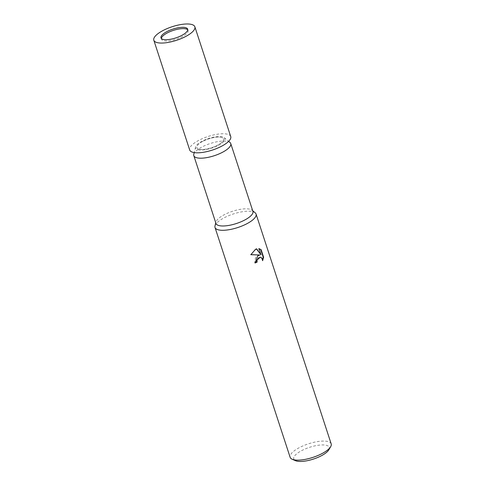 <?xml version="1.0" encoding="UTF-8"?>
<svg xmlns="http://www.w3.org/2000/svg" width="485" height="485" viewBox="0 0 485 485"><rect width="100%" height="100%" fill="white"/><g stroke="black" fill="none" stroke-linecap="round" stroke-linejoin="round"><path stroke-width="0.36" stroke-dasharray="2.42 1.82" d="M199.111 149.198A14.035 4.638 -18.1 0 0 214.837 146.5A14.035 4.638 -18.1 0 0 223.555 138.922A14.035 4.638 -18.1 0 0 221.312 137.358A14.035 4.638 -18.1 0 0 205.585 140.056A14.035 4.638 -18.1 0 0 196.874 147.64A14.035 4.638 -18.1 0 0 199.111 149.198M161.353 38.479A14.035 4.638 -18.1 0 0 161.42 39.17A14.035 4.638 -18.1 0 0 163.657 40.728A14.035 4.638 -18.1 0 0 179.383 38.036A14.035 4.638 -18.1 0 0 188.101 30.452A14.035 4.638 -18.1 0 0 187.743 29.852M229.969 142.463A19.43 6.42 -18.1 0 0 227.653 141.414A19.43 6.42 -18.1 0 0 207.683 144.427A19.43 6.42 -18.1 0 0 193.788 154.291M198.062 149.756A15.356 5.074 -18.1 0 0 216.649 146.197A15.356 5.074 -18.1 0 0 224.191 137.631A15.356 5.074 -18.1 0 0 222.36 136.8A15.356 5.074 -18.1 0 0 206.58 139.183A15.356 5.074 -18.1 0 0 195.594 146.979A15.356 5.074 -18.1 0 0 198.062 149.756M252.909 211.369A19.43 6.42 -18.1 0 0 252.127 210.254A19.43 6.42 -18.1 0 0 249.811 209.205A19.43 6.42 -18.1 0 0 229.841 212.218A19.43 6.42 -18.1 0 0 215.946 222.081A19.43 6.42 -18.1 0 0 215.97 223.439M255.189 212.818A21.589 7.136 -18.1 0 0 252.618 211.648A21.589 7.136 -18.1 0 0 223.943 217.917A21.589 7.136 -18.1 0 0 214.988 225.955M331.188 443.902A21.589 7.136 -18.1 0 0 299.069 447.77A21.589 7.136 -18.1 0 0 290.139 457.319M328.842 449.807A18.715 6.184 -18.1 0 0 321.791 444.939A18.715 6.184 -18.1 0 0 301.458 450.729A18.715 6.184 -18.1 0 0 295.523 460.695M260.263 257.165L261.476 257.965L262.246 260.578L262.64 260.675M262.246 260.578L262.597 259.815M259.469 254.904L255.492 257.711L254.71 262.894A20.873 6.899 -18.1 0 0 255.031 262.755M254.71 262.894L255.104 262.991M256.395 248.92L250.448 254.607L250.884 254.631M259.117 248.666L258.608 248.544L260.633 254.74M258.608 248.544L259.002 248.641M256.262 248.738L256.65 248.829M250.448 254.607L250.854 254.704M230.733 136.57A21.589 7.136 -18.1 0 0 198.62 140.438A21.589 7.136 -18.1 0 0 189.69 149.986M202.675 141.432A14.035 4.638 -18.1 0 0 196.874 147.64A14.035 4.638 -18.1 0 0 217.747 145.124A14.035 4.638 -18.1 0 0 223.555 138.922A14.035 4.638 -18.1 0 0 202.675 141.432M188.101 30.452L187.677 29.161M224.191 137.631L228.635 141.347M252.127 210.254L252.709 210.745M259.311 248.702L258.917 248.605M215.946 222.081L215.764 222.815M195.594 146.979L194.206 152.599M161.42 39.17L160.996 37.878"/><path stroke-width="0.73" d="M187.743 29.852A14.035 4.638 -18.1 0 0 185.858 28.888A14.035 4.638 -18.1 0 0 171.072 31.21A14.035 4.638 -18.1 0 0 161.353 38.479M194.206 152.599L193.788 154.291A19.43 6.42 -18.1 0 0 193.812 155.649A19.43 6.42 -18.1 0 0 196.91 157.807A19.43 6.42 -18.1 0 0 218.686 154.072A19.43 6.42 -18.1 0 0 230.751 143.572A19.43 6.42 -18.1 0 0 229.969 142.463L228.635 141.347M193.812 155.649L215.97 223.439A19.43 6.42 -18.1 0 0 219.068 225.598A19.43 6.42 -18.1 0 0 240.845 221.863A19.43 6.42 -18.1 0 0 252.909 211.369L230.751 143.572M215.764 222.815L214.988 225.955A21.589 7.136 -18.1 0 0 215.013 227.465A21.589 7.136 -18.1 0 0 218.456 229.866A21.589 7.136 -18.1 0 0 247.126 223.597A21.589 7.136 -18.1 0 0 256.062 214.049A21.589 7.136 -18.1 0 0 255.189 212.818L252.709 210.745M257.68 255.88L259.857 254.995L250.854 254.704L255.528 249.29L256.644 248.835L261.027 254.831L259.002 248.641L261.118 249.648L263.616 257.286L262.64 260.675L261.87 258.062L260.651 257.262L258.353 257.935L256.971 260.536L257.117 262.088A21.589 7.136 161.9 0 1 255.104 262.991L257.68 255.88M215.013 227.465L290.139 457.319A21.589 7.136 -18.1 0 0 292.219 459.271A21.589 7.136 -18.1 0 0 322.258 453.451A21.589 7.136 -18.1 0 0 330.661 446.703A21.589 7.136 -18.1 0 0 331.188 443.902L256.062 214.049M292.219 459.271L295.523 460.695A18.715 6.184 -18.1 0 0 321.555 455.651A18.715 6.184 -18.1 0 0 328.842 449.807L330.661 446.703M255.031 262.755A20.873 6.899 -18.1 0 0 256.729 261.991L256.583 260.439L260.263 257.165L260.651 257.262M256.729 261.991L257.117 262.088M263.616 257.286L263.209 257.189L260.712 249.545L261.118 249.642M262.597 259.815L263.209 257.183M250.884 254.631L259.857 254.995M260.712 249.545L259.117 248.666M261.027 254.831L256.395 248.92M153.812 40.225L189.69 149.986A21.589 7.136 -18.1 0 0 221.803 146.118A21.589 7.136 -18.1 0 0 230.733 136.57L194.861 26.808A21.589 7.136 -18.1 0 0 162.742 30.676A21.589 7.136 -18.1 0 0 153.812 40.225A21.589 7.136 -18.1 0 0 185.931 36.357A21.589 7.136 -18.1 0 0 194.861 26.808M166.804 31.671A14.035 4.638 -18.1 0 0 160.996 37.878A14.035 4.638 -18.1 0 0 181.869 35.363A14.035 4.638 -18.1 0 0 187.677 29.161A14.035 4.638 -18.1 0 0 166.804 31.671"/></g></svg>
